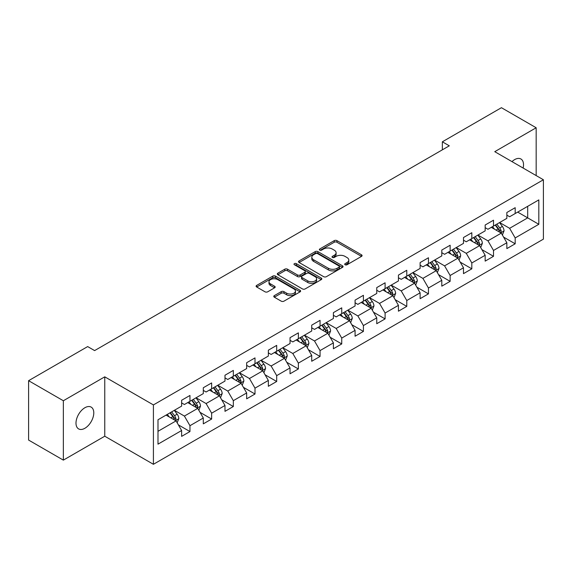 <?xml version="1.0" encoding="UTF-8"?>
<svg xmlns="http://www.w3.org/2000/svg" width="572" height="572" viewBox="0 0 572 572"><rect width="100%" height="100%" fill="white"/><g stroke="black" fill="none" stroke-linecap="round" stroke-linejoin="round"><path stroke-width="0.86" d="M345.109 264.757A1.351 0.779 0 0 0 347.018 264.757L361.511 256.392A1.931 1.115 0 0 0 362.076 255.605A1.931 1.115 0 0 0 361.511 254.812L336.958 240.64A1.931 1.115 0 0 0 334.227 240.64L319.734 249.006A1.351 0.779 0 0 0 319.34 249.556A1.351 0.779 0 0 0 319.734 250.107A1.351 0.779 0 0 0 321.643 250.107L323.516 249.027A6.17 3.568 0 0 1 332.253 249.027L334.298 250.207A6.17 3.568 0 0 1 336.107 252.731A6.17 3.568 0 0 1 334.298 255.248L332.418 256.327A1.351 0.779 0 0 0 332.025 256.885A1.351 0.779 0 0 0 332.418 257.436A1.351 0.779 0 0 0 334.327 257.436L336.207 256.349A6.17 3.568 0 0 1 344.937 256.349L346.982 257.529A6.17 3.568 0 0 1 348.791 260.053A6.17 3.568 0 0 1 346.982 262.569L345.109 263.656A1.351 0.779 0 0 0 344.709 264.207A1.351 0.779 0 0 0 345.109 264.757L345.109 263.656M84.892 428.271A12.577 7.264 120 0 0 93.107 417.181A12.577 7.264 120 0 0 91.177 407.107A12.577 7.264 120 0 0 84.892 407.729A12.577 7.264 120 0 0 76.669 418.811A12.577 7.264 120 0 0 78.6 428.893A12.577 7.264 120 0 0 84.892 428.271M523.123 168.054A12.577 7.264 120 0 0 520.92 158.995A12.577 7.264 120 0 0 514.628 159.617A12.577 7.264 120 0 0 511.976 161.619M274.338 295.617A1.931 1.115 0 0 0 273.773 296.403A1.931 1.115 0 0 0 274.338 297.19L281.231 301.165A1.931 1.115 0 0 0 283.955 301.165L300.057 291.87A1.931 1.115 0 0 0 300.622 291.084A1.931 1.115 0 0 0 300.057 290.297L275.497 276.119A1.931 1.115 0 0 0 272.772 276.119L256.671 285.414A1.931 1.115 0 0 0 256.106 286.2A1.931 1.115 0 0 0 256.671 286.987L264.993 291.791A1.931 1.115 0 0 0 267.725 291.791L274.61 287.816A1.931 1.115 0 0 0 275.175 287.03A1.931 1.115 0 0 0 274.61 286.243L270.484 283.862A5.162 2.982 0 0 1 268.976 281.753A5.162 2.982 0 0 1 272.158 279A5.162 2.982 0 0 1 277.785 279.644L293.951 288.982A5.162 2.982 0 0 1 295.459 291.084A5.162 2.982 0 0 1 292.278 293.836A5.162 2.982 0 0 1 286.651 293.193L283.955 291.634A1.931 1.115 0 0 0 281.231 291.634L274.338 295.617L274.338 297.19M104.762 376.834L63.349 400.743L28.6 380.687L28.6 440.068L63.349 460.124L104.762 436.214L153.41 464.3L153.41 404.919L104.762 376.834L104.762 436.214M536.171 175.59L536.171 127.763L494.759 151.673L543.4 179.758L153.41 404.919M536.171 127.763L501.429 107.7L442.356 141.806L442.356 149.828M28.6 380.687L87.666 346.582L94.616 350.593L449.306 145.817L442.356 141.806M323.652 276.669A1.931 1.115 0 0 0 326.383 276.669L342.485 267.374A1.931 1.115 0 0 0 343.05 266.588A1.931 1.115 0 0 0 342.485 265.801L317.925 251.623A1.931 1.115 0 0 0 315.193 251.623L299.099 260.918A1.931 1.115 0 0 0 298.534 261.704A1.931 1.115 0 0 0 299.099 262.491L323.652 276.669M294.93 265.05A1.351 0.779 0 0 1 296.303 265.244L296.303 263.635L321.271 278.049A1.931 1.115 0 0 1 321.836 278.836A1.931 1.115 0 0 1 321.271 279.622L305.169 288.917A1.931 1.115 0 0 1 302.438 288.917L277.885 274.739L277.885 273.166A1.931 1.115 0 0 0 277.32 273.952A1.931 1.115 0 0 0 277.885 274.739M277.885 273.166L284.777 269.19A1.931 1.115 0 0 1 287.502 269.19L297.461 274.939A1.931 1.115 0 0 0 300.193 274.939L304.762 272.301A1.931 1.115 0 0 0 305.326 271.514A1.931 1.115 0 0 0 304.762 270.728L294.394 264.736A1.351 0.779 0 0 1 293.994 264.185A1.351 0.779 0 0 1 294.83 263.47A1.351 0.779 0 0 1 296.303 263.635M153.41 464.3L543.4 239.139L543.4 179.758M178.357 424.86L189.961 431.56L189.961 425.704L203.303 417.996L203.303 423.859L211.64 419.04L211.64 413.184L224.989 405.484L224.989 411.339L233.326 406.528L233.326 400.665L246.668 392.964L246.668 398.82L255.005 394.008L255.005 388.152L268.347 380.444L268.347 386.3L276.691 381.488L276.691 375.632L290.033 367.925L290.033 373.788L298.37 368.969L298.37 363.113L311.711 355.412L311.711 361.268L320.048 356.456L320.048 350.593L333.397 342.893L333.397 348.748L341.734 343.936L341.734 338.081L355.076 330.373L355.076 336.229L363.413 331.417L363.413 325.561L376.755 317.853L376.755 323.716L385.099 318.897L385.099 313.041L398.441 305.341L398.441 311.197L406.778 306.385L406.778 300.522L420.12 292.821L420.12 298.677L428.457 293.865L428.457 288.009L441.798 280.301L441.798 286.157L450.143 281.345L450.143 275.49L463.484 267.782L463.484 273.645L471.821 268.826L471.821 262.97L485.163 255.269L485.163 261.125L493.507 256.313L493.507 250.45L506.849 242.75L506.849 248.605L515.186 243.794L515.186 237.938L538.817 224.295L538.817 199.9L527.691 206.32L527.691 217.875L538.817 224.295M189.961 431.56L181.624 436.372L181.624 430.516L157.994 444.158L157.994 419.762L181.624 406.12L181.624 400.264L189.961 395.452L189.961 401.308L203.303 393.607L203.303 387.744L211.64 382.933L211.64 388.788L224.989 381.088L224.989 375.232L233.326 370.413L233.326 376.269L246.668 368.568L246.668 362.712L255.005 357.893L255.005 363.756L268.347 356.049L268.347 350.193L276.691 345.381L276.691 351.237L290.033 343.536L290.033 337.673L298.37 332.861L298.37 338.717L311.711 331.016L311.711 325.161L320.048 320.341L320.048 326.204L333.397 318.497L333.397 312.641L341.734 307.829L341.734 313.685L355.076 305.977L355.076 300.121L363.413 295.309L363.413 301.165L376.755 293.465L376.755 287.602L385.099 282.79L385.099 288.645L398.441 280.945L398.441 275.089L406.778 270.27L406.778 276.133L420.12 268.425L420.12 262.569L428.457 257.757L428.457 263.613L441.798 255.906L441.798 250.05L450.143 245.238L450.143 251.094L463.484 243.393L463.484 237.53L471.821 232.718L471.821 238.574L485.163 230.873L485.163 225.018L493.507 220.199L493.507 226.062L506.849 218.354L506.849 212.498L515.186 207.686L515.186 213.542L538.817 199.9M187.738 402.595L197.748 408.372L184.398 416.073L174.396 410.296M181.624 402.91L184.398 404.518L189.961 401.308M184.398 416.073L189.961 425.704M197.748 408.372L203.303 417.996M209.416 390.075L219.426 395.853L206.084 403.553L196.074 397.776M203.303 390.397L206.084 391.999L211.64 388.788M206.084 403.553L211.64 413.184M219.426 395.853L224.989 405.484M231.102 377.556L241.105 383.333L227.763 391.041L217.76 385.256M224.989 377.877L227.763 379.479L233.326 376.269M227.763 391.041L233.326 400.665M241.105 383.333L246.668 392.964M252.781 365.036L262.791 370.813L249.449 378.521L239.439 372.744M246.668 365.358L249.449 366.967L255.005 363.756M249.449 378.521L255.005 388.152M262.791 370.813L268.347 380.444M274.467 352.524L284.47 358.301L271.128 366.001L261.118 360.224M268.347 352.838L271.128 354.447L276.691 351.237M271.128 366.001L276.691 375.632M284.47 358.301L290.033 367.925M296.146 340.004L306.156 345.781L292.807 353.482L282.804 347.704M290.033 340.326L292.807 341.927L298.37 338.717M292.807 353.482L298.37 363.113M306.156 345.781L311.711 355.412M317.825 327.484L327.835 333.262L314.493 340.969L304.483 335.185M311.711 327.806L314.493 329.408L320.048 326.204M314.493 340.969L320.048 350.593M327.835 333.262L333.397 342.893M339.511 314.965L349.513 320.742L336.172 328.45L326.169 322.672M333.397 315.286L336.172 316.895L341.734 313.685M336.172 328.45L341.734 338.081M349.513 320.742L355.076 330.373M361.189 302.452L371.199 308.229L357.857 315.93L347.847 310.153M355.076 302.774L357.857 304.375L363.413 301.165M357.857 315.93L363.413 325.561M371.199 308.229L376.755 317.853M382.875 289.933L392.878 295.71L379.536 303.41L369.526 297.633M376.755 290.254L379.536 291.856L385.099 288.645M379.536 303.41L385.099 313.041M392.878 295.71L398.441 305.341M404.554 277.413L414.564 283.19L401.215 290.898L391.212 285.121M398.441 277.735L401.215 279.343L406.778 276.133M401.215 290.898L406.778 300.522M414.564 283.19L420.12 292.821M426.233 264.893L436.243 270.67L422.901 278.378L412.891 272.601M420.12 265.215L422.901 266.824L428.457 263.613M422.901 278.378L428.457 288.009M436.243 270.67L441.798 280.301M447.919 252.381L457.922 258.158L444.58 265.858L434.577 260.081M441.798 252.702L444.58 254.304L450.143 251.094M444.58 265.858L450.143 275.49M457.922 258.158L463.484 267.782M469.598 239.861L479.608 245.638L466.266 253.339L456.256 247.562M463.484 240.183L466.266 241.784L471.821 238.574M466.266 253.339L471.821 262.97M479.608 245.638L485.163 255.269M491.284 227.341L501.286 233.119L487.945 240.826L477.935 235.049M485.163 227.663L487.945 229.272L493.507 226.062M487.945 240.826L493.507 250.45M501.286 233.119L506.849 242.75M517.689 212.098L527.691 217.875L509.623 228.307L499.621 222.529M506.849 215.143L509.623 216.752L515.186 213.542M509.623 228.307L515.186 237.938M63.349 400.743L63.349 460.124M157.994 431.317L176.062 420.885L166.059 415.108M176.062 420.885L181.624 430.516M503.582 237.094L515.186 243.794M481.903 249.614L493.507 256.313M460.217 262.126L471.821 268.826M438.538 274.646L450.143 281.345M416.852 287.165L428.457 293.865M395.173 299.685L406.778 306.385M373.495 312.198L385.099 318.897M351.809 324.717L363.413 331.417M330.13 337.237L341.734 343.936M308.444 349.749L320.048 356.456M286.765 362.269L298.37 368.969M265.086 374.789L276.691 381.488M243.4 387.308L255.005 394.008M221.722 399.821L233.326 406.528M200.036 412.341L211.64 419.04M345.645 264.95L346.982 264.178A6.17 3.568 0 0 0 348.791 261.654L348.791 260.053M336.107 252.731L336.107 254.333A6.17 3.568 0 0 1 334.298 256.849L332.961 257.622M361.511 254.812L361.511 256.392L336.958 242.242A1.931 1.115 0 0 0 334.227 242.242L320.27 250.3M342.456 267.396L317.925 253.232A1.931 1.115 0 0 0 315.193 253.232L299.127 262.512M339.074 267.138A1.351 0.779 0 0 0 339.468 266.588A1.351 0.779 0 0 0 339.074 266.037L317.517 253.596A1.351 0.779 0 0 0 315.608 253.596L313.628 254.733A6.17 3.568 0 0 0 311.819 257.257A6.17 3.568 0 0 0 313.628 259.774L328.364 268.282A6.17 3.568 0 0 0 337.094 268.282L339.074 267.138L339.074 268.747A1.351 0.779 0 0 0 339.468 268.197L339.468 266.588M311.819 257.257L311.819 258.859A6.17 3.568 0 0 0 313.628 261.383L313.628 259.774M339.074 268.747L337.094 269.891A6.17 3.568 0 0 1 328.364 269.891L313.628 261.383M277.913 274.76L284.777 270.792L284.777 269.19M305.326 271.514L305.326 273.116A1.931 1.115 0 0 1 304.762 273.902L300.193 276.541A1.931 1.115 0 0 1 297.461 276.541L287.502 270.792A1.931 1.115 0 0 0 284.777 270.792M296.303 265.244L321.242 279.637M307.793 280.902A5.162 2.982 0 0 0 313.42 281.553A5.162 2.982 0 0 0 316.609 278.8A5.162 2.982 0 0 0 315.093 276.691L309.402 273.402A1.931 1.115 0 0 0 306.671 273.402L302.102 276.04A1.931 1.115 0 0 0 301.537 276.827A1.931 1.115 0 0 0 302.102 277.62L307.793 280.902L307.793 282.511A5.162 2.982 0 0 0 313.42 283.154A5.162 2.982 0 0 0 316.609 280.402L316.609 278.8M301.537 276.827L301.537 278.435A1.931 1.115 0 0 0 302.102 279.222L302.102 277.62M307.793 282.511L302.102 279.222M295.459 291.084L295.459 292.692A5.162 2.982 0 0 1 292.278 295.445A5.162 2.982 0 0 1 286.651 294.794L283.955 293.243A1.931 1.115 0 0 0 281.231 293.243L274.367 297.204M268.976 281.753L268.976 283.354A5.162 2.982 0 0 0 270.484 285.464L270.484 283.862M274.61 286.243L274.61 287.816L270.484 285.464M300.028 291.884L275.497 277.727A1.931 1.115 0 0 0 272.772 277.727L256.699 287.001L256.671 285.414M502.388 235.02L504.039 230.859A5.205 3.01 -120 0 0 502.373 226.419L499.506 222.594M494.508 229.208L492.556 226.605M500.479 232.654L501.229 231.081A5.205 3.01 -120 0 0 499.735 227.949L496.868 224.117M495.559 224.867L498.748 229.122A2.653 1.53 60 0 1 499.227 229.923L501.229 231.081M495.202 225.082L498.069 228.907A5.205 3.01 60 0 1 499.556 232.039M480.702 247.54L482.36 243.372A5.205 3.01 -120 0 0 480.694 238.939L477.827 235.113M472.822 241.727L470.878 239.125M478.8 245.173L479.543 243.6A5.205 3.01 -120 0 0 478.056 240.462L475.189 236.636M473.881 237.387L477.062 241.634A2.653 1.53 60 0 1 477.548 242.442L479.543 243.6M473.516 237.595L476.383 241.427A5.205 3.01 60 0 1 477.877 244.559M459.023 260.06L460.674 255.891A5.205 3.01 -120 0 0 459.016 251.458L456.141 247.626M451.144 254.24L449.199 251.637M457.121 257.693L457.865 256.113A5.205 3.01 -120 0 0 456.37 252.981L453.503 249.156M452.202 249.907L455.383 254.154A2.653 1.53 60 0 1 455.863 254.962L457.865 256.113M451.837 250.114L454.704 253.947A5.205 3.01 60 0 1 456.199 257.078M437.344 272.572L438.996 268.411A5.205 3.01 -120 0 0 437.33 263.978L434.463 260.146M429.465 266.759L427.513 264.157M435.435 270.206L436.179 268.633A5.205 3.01 -120 0 0 434.691 265.501L431.824 261.669M430.516 262.426L433.698 266.674A2.653 1.53 60 0 1 434.184 267.481L436.179 268.633M430.151 262.634L433.025 266.466A5.205 3.01 60 0 1 434.513 269.598M415.658 285.092L417.31 280.931A5.205 3.01 -120 0 0 415.651 276.49L412.784 272.665M407.779 279.279L405.834 276.676M413.756 282.725L414.5 281.152A5.205 3.01 -120 0 0 413.013 278.021L410.138 274.188M408.837 274.939L412.019 279.193A2.653 1.53 60 0 1 412.498 279.994L414.5 281.152M408.472 275.153L411.339 278.979A5.205 3.01 60 0 1 412.834 282.11M393.979 297.612L395.631 293.443A5.205 3.01 -120 0 0 393.965 289.01L391.098 285.185M386.1 291.791L384.148 289.196M392.07 295.245L392.821 293.665A5.205 3.01 -120 0 0 391.327 290.533L388.459 286.708M387.151 287.459L390.34 291.706A2.653 1.53 60 0 1 390.819 292.514L392.821 293.665M386.794 287.666L389.661 291.498A5.205 3.01 60 0 1 391.148 294.63M372.293 310.131L373.952 305.963A5.205 3.01 -120 0 0 372.286 301.53L369.419 297.697M364.414 304.311L362.469 301.709M370.391 307.765L371.135 306.184A5.205 3.01 -120 0 0 369.648 303.053L366.781 299.227M365.472 299.978L368.654 304.225A2.653 1.53 60 0 1 369.14 305.033L371.135 306.184M365.108 300.186L367.982 304.018A5.205 3.01 60 0 1 369.469 307.15M350.615 322.644L352.266 318.482A5.205 3.01 -120 0 0 350.607 314.049L347.733 310.217M342.735 316.831L340.79 314.228M348.713 320.277L349.456 318.704A5.205 3.01 -120 0 0 347.962 315.572L345.095 311.74M343.793 312.498L346.975 316.745A2.653 1.53 60 0 1 347.454 317.546L349.456 318.704M343.429 312.705L346.296 316.53A5.205 3.01 60 0 1 347.79 319.669M328.936 335.163L330.587 331.002A5.205 3.01 -120 0 0 328.921 326.562L326.054 322.737M321.056 329.35L319.104 326.748M327.027 332.797L327.77 331.224A5.205 3.01 -120 0 0 326.283 328.092L323.416 324.26M322.107 325.01L325.289 329.265A2.653 1.53 60 0 1 325.775 330.065L327.77 331.224M321.75 325.225L324.617 329.05A5.205 3.01 60 0 1 326.104 332.182M307.25 347.683L308.901 343.515A5.205 3.01 -120 0 0 307.243 339.082L304.375 335.249M299.37 341.863L297.426 339.267M305.348 345.316L306.091 343.736A5.205 3.01 -120 0 0 304.604 340.605L301.73 336.779M300.429 337.53L303.61 341.777A2.653 1.53 60 0 1 304.089 342.585L306.091 343.736M300.064 337.737L302.931 341.57A5.205 3.01 60 0 1 304.426 344.702M285.571 360.203L287.223 356.034A5.205 3.01 -120 0 0 285.564 351.601L282.69 347.769M277.692 354.383L275.74 351.78M283.662 357.836L284.413 356.256A5.205 3.01 -120 0 0 282.918 353.124L280.051 349.292M278.743 350.05L281.932 354.297A2.653 1.53 60 0 1 282.411 355.105L284.413 356.256M278.385 350.257L281.252 354.089A5.205 3.01 60 0 1 282.74 357.221M263.885 372.715L265.544 368.554A5.205 3.01 -120 0 0 263.878 364.121L261.011 360.288M256.013 366.902L254.061 364.3M261.983 370.349L262.727 368.776A5.205 3.01 -120 0 0 261.24 365.644L258.372 361.811M257.064 362.569L260.246 366.816A2.653 1.53 60 0 1 260.732 367.617L262.727 368.776M256.699 362.777L259.574 366.602A5.205 3.01 60 0 1 261.061 369.741M242.206 385.235L243.858 381.074A5.205 3.01 -120 0 0 242.199 376.633L239.332 372.808M234.327 379.422L232.382 376.819M240.304 382.868L241.048 381.295A5.205 3.01 -120 0 0 239.554 378.163L236.686 374.331M235.385 375.082L238.567 379.329A2.653 1.53 60 0 1 239.046 380.137L241.048 381.295M235.02 375.296L237.888 379.122A5.205 3.01 60 0 1 239.382 382.253M220.527 397.754L222.179 393.586A5.205 3.01 -120 0 0 220.513 389.153L217.646 385.321M212.648 391.934L210.696 389.339M218.618 395.388L219.369 393.808A5.205 3.01 -120 0 0 217.875 390.676L215.008 386.851M213.699 387.601L216.881 391.849A2.653 1.53 60 0 1 217.367 392.657L219.369 393.808M213.342 387.809L216.209 391.641A5.205 3.01 60 0 1 217.696 394.773M198.841 410.274L200.493 406.106A5.205 3.01 -120 0 0 198.834 401.673L195.967 397.84M190.962 404.454L189.017 401.851M196.94 407.907L197.683 406.327A5.205 3.01 -120 0 0 196.196 403.196L193.322 399.363M192.02 400.121L195.202 404.368A2.653 1.53 60 0 1 195.681 405.176L197.683 406.327M191.656 400.328L194.523 404.161A5.205 3.01 60 0 1 196.017 407.293M177.163 422.787L178.814 418.625A5.205 3.01 -120 0 0 177.156 414.185L174.281 410.36M169.283 416.974L167.331 414.371M175.254 420.42L176.004 418.847A5.205 3.01 -120 0 0 174.51 415.715L171.643 411.883M170.334 412.641L173.523 416.888A2.653 1.53 60 0 1 174.002 417.689L176.004 418.847M169.977 412.848L172.844 416.673A5.205 3.01 60 0 1 174.331 419.812M346.982 264.178L346.982 262.569M332.418 257.436L332.418 256.327M334.298 256.849L334.298 255.248M319.734 250.107L319.734 249.006M334.227 242.242L334.227 240.64M336.958 242.242L336.958 240.64M299.099 262.491L299.099 260.918M315.193 253.232L315.193 251.623M317.925 253.232L317.925 251.623M342.485 267.374L342.485 265.801M328.364 269.891L328.364 268.282M337.094 269.891L337.094 268.282M287.502 270.792L287.502 269.19M297.461 276.541L297.461 274.939M300.193 276.541L300.193 274.939M304.762 273.902L304.762 272.301M321.271 279.622L321.271 278.049M281.231 293.243L281.231 291.634M283.955 293.243L283.955 291.634M286.651 294.794L286.651 293.193M272.772 277.727L272.772 276.119M275.497 277.727L275.497 276.119M300.057 291.87L300.057 290.297M500.772 232.825L504.003 230.959M499.735 227.949L502.373 226.419M496.031 230.087L498.069 228.907M479.093 245.338L482.325 243.479M478.056 240.462L480.694 238.939M474.352 242.607L476.383 241.427M457.407 257.858L460.639 255.991M456.37 252.981L459.016 251.458M452.666 255.119L454.704 253.947M435.728 270.377L438.96 268.511M434.691 265.501L437.33 263.978M430.988 267.639L433.025 266.466M414.049 282.897L417.281 281.031M413.013 278.021L415.651 276.49M409.302 280.158L411.339 278.979M392.363 295.409L395.595 293.55M391.327 290.533L393.965 289.01M387.623 292.678L389.661 291.498M370.685 307.929L373.916 306.063M369.648 303.053L372.286 301.53M365.944 305.191L367.982 304.018M348.999 320.449L352.23 318.583M347.962 315.572L350.607 314.049M344.258 317.71L346.296 316.53M327.32 332.968L330.552 331.102M326.283 328.092L328.921 326.562M322.579 330.23L324.617 329.05M305.641 345.481L308.873 343.615M304.604 340.605L307.243 339.082M300.893 342.742L302.931 341.57M283.955 358L287.187 356.134M282.918 353.124L285.564 351.601M279.215 355.262L281.252 354.089M262.276 370.52L265.508 368.654M261.24 365.644L263.878 364.121M257.536 367.782L259.574 366.602M240.59 383.04L243.822 381.174M239.554 378.163L242.199 376.633M235.85 380.301L237.888 379.122M218.912 395.552L222.143 393.686M217.875 390.676L220.513 389.153M214.171 392.814L216.209 391.641M197.233 408.072L200.465 406.206M196.196 403.196L198.834 401.673M192.485 405.333L194.523 404.161M175.547 420.592L178.779 418.725M174.51 415.715L177.156 414.185M170.806 417.853L172.844 416.673"/></g></svg>
